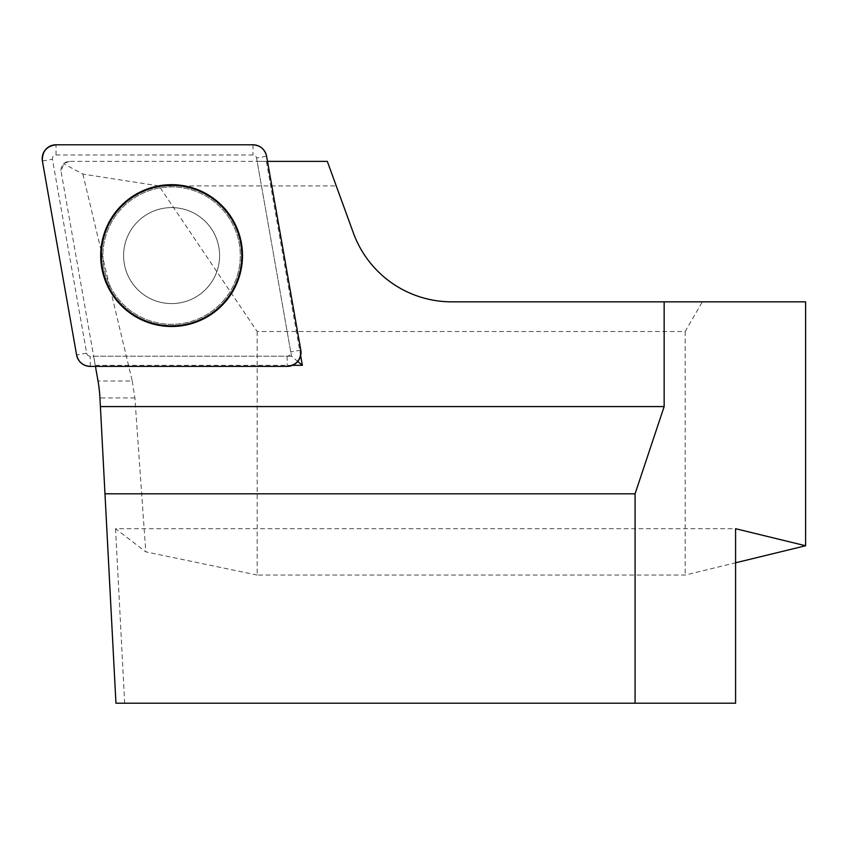 <?xml version="1.0" encoding="UTF-8"?>
<svg xmlns="http://www.w3.org/2000/svg" width="848" height="848" viewBox="0 0 848 848"><rect width="100%" height="100%" fill="white"/><g stroke="black" fill="none" stroke-linecap="round" stroke-linejoin="round"><path stroke-width="0.64" stroke-dasharray="4.24 3.18" d="M69.409 161.364L63.706 163.738L61.045 171.243A8.724 8.724 0 0 1 69.409 161.364L267.502 161.364M805.6 301.846L702.314 301.846L685.184 331.504L257.188 331.504L159 185.935L336.264 185.935L327.317 161.364L257.145 161.364L291.5 356.202L297.765 361.46M159 185.935L82.86 174.073L63.706 163.738M95.442 366.41L61.045 171.243M82.86 174.073L132.256 381.017L98.018 381.017L99.947 397.956L115.953 703.215L735.587 703.215M291.5 356.202L93.651 356.202L98.018 381.017M300.658 355.651L266.399 161.364M95.252 365.318L292.549 365.318M702.314 301.846L451.761 301.846C408.768 302.291 367.661 273.501 353.372 232.946L336.264 185.935M257.188 331.504L257.188 575.061L685.184 575.061L735.587 562.796M685.184 331.504L685.184 575.061M257.188 575.061L145.792 551.847L115.54 528.707L735.587 528.707M115.54 528.707L124.688 703.215M132.256 381.017L134.874 397.956L145.792 551.847M134.832 224.752A47.986 47.986 0 0 1 216.696 239.178A47.986 47.986 0 0 1 163.261 302.863A47.986 47.986 0 0 1 134.832 224.752A47.986 47.986 0 0 0 140.747 292.359A47.986 47.986 0 0 0 208.364 286.444A47.986 47.986 0 0 0 202.449 218.837A47.986 47.986 0 0 0 134.832 224.752A47.986 47.986 0 0 0 163.261 302.863A47.986 47.986 0 0 0 216.696 239.178A47.986 47.986 0 0 0 134.832 224.752A47.986 47.986 0 0 1 202.449 218.837A47.986 47.986 0 0 1 208.364 286.444A47.986 47.986 0 0 1 140.747 292.359A47.986 47.986 0 0 1 134.832 224.752M256.552 158.004L290.747 351.931A3.646 3.646 0 0 1 287.154 356.202L90.238 356.202A3.646 3.646 0 0 1 86.644 353.192L52.449 159.265A3.646 3.646 0 0 1 56.042 154.983L252.958 154.983A3.646 3.646 0 0 1 256.552 158.004L266.601 156.233M134.874 397.956L99.947 397.956M225.165 300.542A69.928 69.928 0 0 0 183.74 186.73A69.928 69.928 0 0 0 105.883 279.511A69.928 69.928 0 0 0 225.165 300.542A69.928 69.928 0 0 1 105.883 279.511A69.928 69.928 0 0 1 183.74 186.73A69.928 69.928 0 0 1 225.165 300.542M224.222 299.757A68.699 68.699 0 0 1 107.039 279.098A68.699 68.699 0 0 1 183.528 187.949A68.699 68.699 0 0 1 224.222 299.757A68.699 68.699 0 0 0 183.528 187.949A68.699 68.699 0 0 0 107.039 279.098A68.699 68.699 0 0 0 224.222 299.757M300.796 350.15L290.747 351.931M56.042 154.983L56.042 144.785M252.958 144.785L252.958 154.983M86.644 353.192L76.596 354.962M42.4 161.035L52.449 159.265M287.154 356.202L287.154 366.41M90.238 366.41L90.238 356.202"/><path stroke-width="1.27" d="M735.587 562.796L805.6 545.752L735.587 528.707L735.587 703.215L115.953 703.215L99.947 397.956A139.613 139.613 0 0 0 98.018 381.017L95.442 366.41M267.502 161.364L327.317 161.364L353.372 232.946A104.707 104.707 0 0 0 451.761 301.846L805.6 301.846L805.6 545.752M292.549 365.318L302.354 365.318L300.658 355.651M100.403 406.574L664.154 406.574L664.154 301.846M635.078 703.215L635.078 493.801L664.154 406.574M104.972 493.801L635.078 493.801M225.43 300.775A70.278 70.278 0 0 1 107.897 285.299A70.278 70.278 0 0 1 171.593 185.32A70.278 70.278 0 0 1 225.43 300.775M297.765 361.46L302.354 365.318M300.796 350.15L266.601 156.233A13.854 13.854 0 0 0 252.958 144.785L56.042 144.785A13.854 13.854 0 0 0 42.4 161.035L76.596 354.962A13.854 13.854 0 0 0 90.238 366.41L287.154 366.41A13.854 13.854 0 0 0 300.796 350.15M117.278 210.018A70.903 70.903 0 0 0 126.023 309.912A70.903 70.903 0 0 0 225.907 301.167A70.903 70.903 0 0 0 217.173 201.283A70.903 70.903 0 0 0 117.278 210.018M76.585 354.93C78.398 362.032 82.956 365.87 90.27 366.41L287.08 366.41C296.62 365.149 301.188 359.7 300.786 350.086L266.601 156.265C264.799 149.153 260.23 145.326 252.916 144.785L56.116 144.785C46.566 146.047 41.997 151.495 42.411 161.109L76.585 354.93"/></g></svg>
